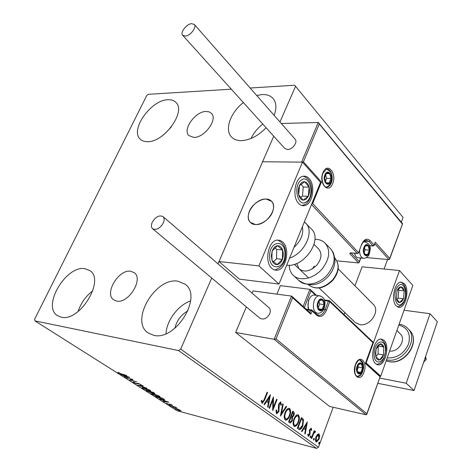 <?xml version="1.0" encoding="UTF-8"?>
<svg xmlns="http://www.w3.org/2000/svg" width="472" height="472" viewBox="0 0 472 472"><rect width="100%" height="100%" fill="white"/><g stroke="black" fill="none" stroke-linecap="round" stroke-linejoin="round"><path stroke-width="0.71" d="M206.117 111.427C195.42 111.303 182.269 129.605 188.847 135.57L193.862 137.417C204.429 137.889 217.964 119.398 211.509 113.392L209.208 111.858L206.117 111.427M130.744 271.27C118.82 268.922 103.934 293.525 113.64 299.797L116.696 301.059C128.496 303.879 143.771 279.023 134.255 272.716L130.744 271.27M153.66 335.309L148.031 332.89C129.57 320.807 155.559 276.798 178.021 281.212L185.284 284.327C202.984 296.605 175.678 341.25 153.66 335.309M165.996 333.674C166.693 320.405 178.162 305.178 190.611 300.859M147.37 141.677C144.385 141.689 142.019 140.857 140.278 139.169C129.599 130.113 151.058 99.775 167.955 99.74C171.389 99.568 174.062 100.489 175.979 102.495C186.387 111.64 163.943 142.573 147.37 141.677M164.622 133.959L171.354 126.927M266.12 127.77C258.16 135.906 249.9 140.196 241.328 140.632C237.003 140.632 233.669 139.352 231.327 136.786C224.359 129.517 230.566 112.413 243.381 102.56M256.709 95.486L262.078 94.553C267.022 94.323 270.775 95.745 273.335 98.813C276.415 102.908 276.68 108.412 274.138 115.327M250.998 138.485C253.665 133.01 257.6 128.207 262.792 124.083M61.224 317.196L57.454 315.656C41.595 306.269 66.275 264.88 85.025 268.698L89.922 270.651C105.35 280.061 79.662 322.27 61.224 317.196M78.045 311.573C80.854 303.124 85.786 296.174 92.836 290.728M174.846 328.311C176.717 320.577 181.095 314.741 187.974 310.8M231.298 89.173L148.326 94.323L146.698 95.598L34.645 319.196L34.898 320.866L178.563 350.566L180.688 349.103L211.745 278.061M317.42 434.417L319.025 433.98L319.692 436.069L319.096 439.084L316.476 442.081L316.092 441.916C315.213 440.706 315.184 439.013 315.998 436.836L317.42 434.417M311.302 438.305L314.175 430.594L314.6 430.906L314.181 432.039L315.231 431.249L315.615 431.815L313.75 433.426L311.732 438.618L311.302 438.305M311.254 428.287L311.673 429.992L311.172 430.47L310.824 429.207L310.122 429.986L309.933 434.659L308.417 436.34L307.685 434.547L308.198 434.004L308.623 435.308L309.484 434.387L309.366 431.007L309.673 429.709L311.254 428.287L310.877 428.192M298.688 429.249L297.336 428.275L301.396 417.561L303.49 419.596L302.865 425.626C302.068 427.986 300.953 429.313 299.519 429.62L298.688 429.249M288.563 421.98L292.711 411.147L293.549 411.767C294.41 412.51 294.522 413.732 293.885 415.437L292.451 417.325L292.333 420.764L290.197 423.024L288.563 421.98M280.421 416.133L282.71 403.767L283.218 404.144L281.489 413.513L286.162 406.315L286.669 406.687L280.421 416.133M269.595 408.357L269.105 408.009L273.453 396.934L273.353 407.454L276.568 399.235L277.046 399.583L272.733 410.611L272.828 400.114L269.595 408.357M264.131 399.631L267.069 392.22L267.559 392.58L264.58 400.097L262.231 403.33L261.146 400.999L261.742 400.321L262.479 402.085L264.131 399.631M180.688 349.103L318.482 447.249L333.191 407.265M384.066 269.005L387.553 259.512M401.3 222.159L403.041 217.421L294.693 85.237L250.136 88.004M217.964 263.83L273.742 136.219L218.973 261.523L239.375 279.141L278.981 284.073L320.547 182.334L302.469 162.132L258.898 265.895L278.981 284.073M279.967 121.971L295.448 86.553M270.397 394.68L268.131 407.312L267.6 406.929L268.356 402.893L266.574 401.601L264.503 404.705L263.966 404.321L270.397 394.68M276.415 413.614L275.961 410.203L276.562 409.926L276.816 412.463L278.403 411.218L278.439 405.69L278.846 403.843L280.616 401.967L281.395 404.817L280.769 405.218L280.297 403.129L279.335 404.144L278.875 411.572L276.757 413.761L276.415 413.614M285.088 412.575C286.05 409.967 287.359 408.528 289.012 408.25L289.59 408.486C290.905 410.321 290.953 412.782 289.725 415.879C288.775 418.475 287.472 419.909 285.808 420.186L285.23 419.944C283.926 418.121 283.878 415.661 285.088 412.575M293.962 419.03C294.906 416.44 296.186 415.006 297.803 414.735L298.351 414.959C299.632 416.758 299.673 419.189 298.481 422.251C297.543 424.835 296.263 426.257 294.634 426.529L294.085 426.299C292.817 424.511 292.77 422.086 293.962 419.03M307.331 421.938L305.231 433.945L304.753 433.603L305.455 429.768L303.85 428.606L301.974 431.609L301.49 431.26L307.331 421.938M310.216 436.582L310.906 435.957L310.936 437.096L310.34 437.756L310.216 436.582M313.508 438.948L314.193 438.323L314.222 439.462L313.626 440.116L313.508 438.948M318.806 442.76L319.479 442.134L319.503 443.261L318.919 443.916L318.806 442.76M294.693 85.237L403.041 217.421M178.499 409.348L181.012 410.852L179.549 410.675L174.829 408.416L178.499 409.348M170.262 405.713L175.348 407.07L176.847 408.056L170.262 405.713M172.274 405.082L172.427 405.454L170.545 404.474L169.359 404.634L166.587 403.247L168.87 404.339L170.062 404.174L172.274 405.082M156.94 397.276L155.518 396.38L162.504 398.197L164.687 399.908L162.663 399.642L157.028 397.07M146.29 390.539L153.288 392.338L154.792 393.471L151.795 392.61L150.993 392.775L146.29 390.539M137.765 385.14L142.715 385.612L143.252 385.954L139.488 385.594L146.892 388.267L137.765 385.14M126.455 377.983L132.962 379.405L130.998 380.178L136.738 381.807L129.729 380.054L131.659 379.276L126.537 377.806M121.57 373.983L126.761 375.458L122.012 374.29L118.342 372.915L117.882 372.314L121.57 373.983M34.898 320.866L177.071 410.74L316.635 448.4L178.563 350.566M129.741 377.358L124.938 377.022L124.384 376.668L125.941 376.792L120.602 374.272L129.741 377.358M133.505 382.515L133.104 382.031L133.576 381.978L136.266 383.541L138.107 383.24L141.234 384.816L138.632 383.565L136.756 383.854L133.505 382.515L133.718 382.043M143.919 387.73L150.055 390.208L150.763 391.034L148.816 390.822L142.733 388.35L142.037 387.536L143.919 387.73M153.27 393.66L159.341 396.12L160.026 396.911L158.055 396.686L152.031 394.238L151.353 393.459L153.27 393.66M168.817 402.215L163.843 401.648L163.341 401.33L164.946 401.524L163.253 400.451L159.896 399.153L168.817 402.215M169.306 404.929L170.374 405.448L169.306 404.929M172.793 407.135L173.855 407.649L172.793 407.135M178.41 410.693L179.466 411.2L178.41 410.693M318.482 447.249L316.635 448.4M118.513 372.544L118.342 372.915M125.068 376.727L124.938 377.022M126.437 376.833L128.083 376.963L125.015 375.93L126.437 376.833M132.355 379.252L131.245 379.635L130.998 380.178M131.169 379.807L130.555 379.659M141.11 384.532L140.957 384.881M138.119 383.323L137.092 383.335M150.55 390.562L149.972 390.491M142.927 387.789L142.479 387.471M148.332 390.515L149.884 390.686L149.353 390.037L144.414 388.043L142.886 387.878L143.429 388.527L148.332 390.515M154.096 392.851L153.866 393.365M153.547 392.775L150.798 391.878L153.376 393.058L153.925 393.123L153.642 392.562M150.326 391.848L147.488 391.028L150.515 392.468L151.123 392.533L150.432 391.601M159.796 396.439L159.241 396.368M152.161 393.931L152.031 394.238M152.244 393.695L151.813 393.388M157.583 396.386L159.153 396.568L158.639 395.949L153.748 393.967L152.202 393.796L152.727 394.415L157.583 396.386M164.362 399.418L163.89 399.347M162.25 398.309L156.698 396.863L162.197 399.347L163.796 399.56L162.321 398.15M165.465 401.589L167.159 401.796L164.162 400.763L165.465 401.589M170.138 404.433L169.991 404.746M170.215 404.227L169.584 404.109L169.359 404.634M175.684 408.516L175.301 408.935M179.095 410.392L180.227 410.528L179.926 410.174L175.596 408.728L179.095 410.392M266.987 392.427L267.559 392.58M267.022 392.456L264.049 399.973L261.895 403.194M261.323 400.799L261.512 401.495L262.043 401.625M261.512 401.495L262.302 402.02M269.754 395.642L267.642 406.958M264.084 404.404L266.043 401.471L266.574 401.601M269.382 397.377L268.851 397.253L266.698 400.486L268.597 401.601L269.382 397.377L267.235 400.61L268.597 401.601M266.698 400.486L267.235 400.61M273.005 398.091L272.822 407.324L273.353 407.454M276.486 399.442L277.046 399.583M276.515 399.459L272.645 409.348M269.14 408.032L272.297 399.99L272.828 400.114M275.984 410.192L276.291 412.333L276.816 412.463M276.291 412.333L276.952 412.534M280.415 401.973L280.934 402.097M280.409 401.973L280.87 404.693L281.395 404.817M279.967 403.088L278.805 404.02L279.335 404.144M278.805 404.02L278.539 405.643L279.07 405.772M278.539 405.643L278.698 407.165L279.229 407.289M278.698 407.165L278.344 411.442L278.875 411.572M278.344 411.442L276.433 413.631M282.669 403.997L283.218 404.144M282.693 404.014L280.958 413.383L281.489 413.513M286.05 406.492L286.669 406.687M286.138 406.563L280.622 415.065M288.864 408.239L289.59 408.486M289.065 408.363C290.38 410.192 290.422 412.658 289.2 415.749L289.725 415.879M289.2 415.749C288.292 418.227 287.035 419.667 285.43 420.062M288.398 409.348L288.203 409.301C286.864 409.513 285.802 410.669 285.029 412.776C284.055 415.242 284.085 417.207 285.118 418.682L285.914 418.959M289.271 415.543C290.239 413.083 290.209 411.106 289.183 409.613L288.728 409.43C287.389 409.643 286.333 410.799 285.554 412.906C284.581 415.372 284.61 417.337 285.643 418.811L286.097 419C287.442 418.811 288.498 417.661 289.271 415.543M285.118 418.682L285.643 418.811M285.029 412.776L285.554 412.906M292.634 411.354L293.608 414.522M293.495 414.917L293.36 415.307L293.885 415.437M293.36 415.307L291.926 417.195L292.451 417.325M291.926 417.195L292.085 419.72M289.849 422.894L291.808 420.635L292.333 420.764M289.448 421.437L290.557 421.844L291.873 420.44L291.897 417.986L290.994 417.159L290.469 417.03L288.923 421.059L290.38 421.797M291.124 416.092L292.174 416.475L293.425 415.124L293.212 412.935L292.74 412.593L292.215 412.463L290.894 415.921L292.032 416.44M290.894 415.921L291.649 416.221M292.74 412.593L291.419 416.05M288.923 421.059L289.973 421.573M290.994 417.159L289.448 421.195M297.655 414.723L298.351 414.959M297.826 414.835C298.882 416.021 299.112 417.82 298.534 420.239M297.974 422.074L298.481 422.251M297.956 422.121C297.065 424.576 295.838 426.004 294.268 426.411M293.425 420.729L293.967 425.048L294.752 425.319M297.183 415.814L297 415.767C295.69 415.979 294.652 417.13 293.891 419.224L293.832 419.39M298.033 421.927C298.982 419.49 298.953 417.543 297.956 416.074L297.525 415.897C296.215 416.109 295.177 417.26 294.416 419.354C293.46 421.791 293.49 423.732 294.493 425.178L294.923 425.361C296.239 425.178 297.277 424.027 298.033 421.927M293.967 425.048L294.493 425.178M293.891 419.224L294.416 419.354M301.319 417.761L303.49 419.596M302.965 419.466L302.994 423.337M302.351 425.496L302.865 425.626M302.186 425.897C301.425 427.951 300.398 429.154 299.112 429.496M300.906 418.853L301.425 418.983L298.198 427.496L297.679 427.366L299.632 428.375M298.198 427.496L299.974 428.428L302.428 425.301L302.877 420.428L301.425 418.983M306.676 422.977L306.399 424.523M303.927 427.52L305.673 428.541L306.405 424.523L305.88 424.393L303.927 427.52L305.673 428.541L305.449 429.762M301.555 431.308L303.331 428.476L303.85 428.606M306.405 424.523L304.452 427.65M310.8 428.21L311.154 429.856L311.673 429.992M310.305 429.077L309.726 429.573M309.62 429.862L310.122 429.986M309.461 430.411L309.962 430.765M309.443 430.635L309.715 433.225L310.24 433.361M309.715 433.225L309.65 433.697M309.425 434.523L309.933 434.659M309.331 434.724L308.122 436.187M307.709 434.517L308.493 435.249M310.523 436.063L310.417 436.96L310.936 437.096M310.417 436.96L310.116 437.479M314.104 430.783L314.6 430.906M313.685 431.915L314.181 432.039M314.966 431.296L315.615 431.815M315.095 431.685L314.753 432.14M314.346 432.033L313.231 433.29L313.75 433.426M313.231 433.29L312.865 434.116M313.809 438.435L313.703 439.326L314.222 439.462M313.703 439.326L313.402 439.833M318.447 433.809L319.025 433.98M318.506 433.851L319.172 435.933L319.692 436.069M319.172 435.933L319.131 436.653M318.606 438.954L319.096 439.084M318.276 439.686L316.151 441.951M315.438 439.279L315.921 440.836L316.6 441.054M318.004 434.706L316.269 436.175M318.671 438.783L318.429 434.812L316.423 437.149L316.441 440.972L318.671 438.783M315.921 440.836L316.441 440.972M315.933 437.025L316.423 437.149M319.096 442.252L318.989 443.125L319.503 443.261M318.989 443.125L318.7 443.627M319.143 287.997L355.327 322.541L359.829 324.612C369.971 326.73 380.456 311.125 373.399 304.493L373.069 304.163M375.629 363.729C369.411 358.826 374.054 338.324 381.164 339.061L384.002 340.306C390.108 345.463 385.388 365.735 378.225 364.868L375.629 363.729M404.274 283.607L401.011 282.132C394.456 281.943 390.668 300.859 396.279 305.974L399.318 307.349C405.914 307.65 409.784 288.964 404.274 283.607M399.518 270.556L412.829 285.424L380.727 376.184L366.124 362.962L399.518 270.556L362.095 266.798L354.932 285.79M344.076 314.553L344.843 312.529M366.124 362.962L365.729 362.891M380.727 376.184L380.096 376.06M255.334 224.495L250.367 222.353C243.127 215.887 255.37 198.004 266.232 199.078L271.595 201.385C278.657 207.922 266.066 225.893 255.334 224.495M309.077 178.54C315.851 185.29 312.6 204.63 304.481 205.65C302.393 206.028 300.475 205.326 298.723 203.538C291.855 197.119 294.876 177.572 302.912 176.304C305.178 175.808 307.231 176.552 309.077 178.54M271.848 268.426L274.291 269.937L276.964 270.261C286.091 269.937 290.428 248.673 282.775 242.047L280.132 240.36L277.2 240.083C268.173 240.696 264.084 262.172 271.848 268.426M258.898 265.895L218.973 261.523M302.469 162.132L262.574 161.76L301.578 162.126L318.24 122.496L281.3 123.487M422.263 366.296L423.738 362.065M273.099 210.188C274.002 206.5 273.506 203.568 271.595 201.385C266.308 194.924 251.222 202.86 248.768 213.22C247.77 217.061 248.302 220.105 250.367 222.353C255.641 228.584 270.775 220.595 273.099 210.188M374.296 245.351L375.269 242.242L389.707 258.402L389.583 259.228L388.987 259.641L366.449 257.57M351.044 252.962L359.263 261.665L359.133 262.55L358.555 262.933L336.843 260.821M389.707 258.402L402.592 223.71L318.24 122.496M402.345 223.982L319.278 124.012L318.848 122.844M319.278 124.012L303.413 161.825L301.578 162.126M303.413 161.825L321.45 182.009L320.47 182.245M321.45 182.009L312.671 203.509L311.803 203.739M291.507 296.086L292.551 297.696L276.026 338.925L274.155 339.297L291.507 296.086L253.016 290.917L252.083 293.147M274.155 339.297L235.646 332.471L329.592 406.439L366.166 414.811L274.155 339.297M246.331 306.9L235.646 332.471M303.142 306.452L309.909 289.336L280.374 285.619L276.905 294.127M310.181 312.818L310.818 314.193L292.551 297.696M276.026 338.925L366.868 413.726L366.773 414.463L366.166 414.811M366.868 413.726L380.261 376.343L365.682 363.027M379.984 376.68L365.346 363.458L373.146 342.383M309.909 289.336L310.912 290.87L304.34 307.537M365.346 363.458L373.122 342.153L329.657 300.847L328.984 300.546L328.412 301.118L324.583 300.605M318.27 302.446L317.697 305.142L319.037 309.608L320.11 310.157L321.054 310.069L322.199 309.313L324.022 304.599L322.706 300.151L321.402 299.561L320.217 299.873L318.27 302.446M318.423 302.747L317.697 305.142L319.037 309.608L322.199 309.313L324.022 304.599L322.706 300.151L319.538 300.404L318.423 302.747M308.446 308.723L307.998 307.402L308.529 300.204M314.948 295.183L313.797 295.029C311.774 295.265 310.139 296.847 308.894 299.785L307.921 304.658L308.706 309.425M318.287 307.714L319.727 304.009L318.978 301.49M318.694 308.818L322.199 309.313M319.727 304.009L324.022 304.599M364.254 247.694L363.729 250.219L364.886 254.561L366.673 255.145L367.688 254.508L369.328 250.154L368.189 245.829L367.245 245.222L366.201 245.292L364.254 247.694M364.372 248.012L363.729 250.219L364.886 254.561L367.688 254.508L369.328 250.154L368.189 245.829L365.393 245.847L364.372 248.012M355.032 254.744L354.431 253.263M354.625 253.281L355.245 255.163C356.148 257.051 357.339 257.942 358.808 257.842L362.992 258.231M364.124 252.39L365.104 249.794L364.526 247.623M364.762 254.249L367.688 254.508M365.104 249.794L369.328 250.154M325.237 175.218L324.665 177.879L325.999 182.693L327.303 183.514L328.482 183.384L329.155 182.959L330.978 178.445L329.668 173.655L328.601 172.888L327.421 172.846L326.512 173.348L325.237 175.218M325.391 175.608L324.665 177.879L325.999 182.693L329.155 182.959L330.978 178.445L329.668 173.655L326.512 173.348L325.391 175.608M325.438 181.26L326.624 178.345L325.686 174.935M326.624 178.345L330.978 178.445M326.376 173.59L329.668 173.655M357.446 366.39L356.926 368.945L358.089 372.98L359.67 373.322L360.897 372.443L362.537 367.912L361.393 363.888L360.443 363.452L359.398 363.706L357.446 366.39M357.569 366.626L356.926 368.945L358.089 372.98L360.897 372.443L362.537 367.912L361.393 363.888L358.584 364.384L357.569 366.626M357.18 370.396L358.372 367.127L357.953 365.676M357.611 371.812L360.897 372.443M358.372 367.127L362.537 367.912M401.755 301.59L403.519 298.741L404.215 290.905C403.619 288.368 402.545 287.017 400.993 286.858C399.418 286.899 398.097 288.18 397.035 290.693L396.327 298.623C396.946 301.171 398.032 302.505 399.589 302.623L401.755 301.59M401.377 300.652L403.519 298.741L404.215 290.905L400.993 286.858L397.035 290.693L396.327 298.623L399.589 302.623L401.377 300.652M396.799 299.307L398.061 298.068L398.757 290.262L398.12 289.472M398.757 290.262L404.215 290.905M398.061 298.068L403.519 298.741M306.009 199.361L308.322 196.317C309.561 193.426 309.827 190.375 309.125 187.172C308.281 184.05 306.818 182.251 304.735 181.761C302.617 181.508 300.865 182.776 299.478 185.549C298.204 188.481 297.932 191.567 298.664 194.824C299.537 197.963 301.024 199.75 303.124 200.181L306.009 199.361M305.531 198.234L308.322 196.317L309.125 187.172L304.735 181.761L299.478 185.549L298.664 194.824L303.124 200.181L305.531 198.234M300.646 197.432L302.475 196.081L303.272 186.983L301.059 184.275M303.272 186.983L309.125 187.172M302.475 196.081L308.322 196.317M271.312 255.789L272.043 260.455C273.205 263.358 274.916 264.739 277.176 264.597C279.43 264.208 281.176 262.45 282.403 259.323C283.507 256.089 283.566 252.962 282.575 249.942C281.454 247.045 279.766 245.635 277.512 245.711C275.241 246.042 273.477 247.788 272.202 250.951L271.312 255.789M271.925 255.682L272.043 260.455L277.176 264.597L282.403 259.323L282.575 249.942L277.512 245.711L272.202 250.951L271.925 255.682M273.518 261.765L276.551 258.727L276.716 249.399L274.999 247.983M276.551 258.727L282.403 259.323M276.716 249.399L282.575 249.942M375.37 353.139L375.859 356.991C376.685 359.316 377.936 360.295 379.606 359.935C381.282 359.369 382.591 357.699 383.535 354.926L383.771 346.991C382.969 344.666 381.736 343.663 380.066 343.976C378.385 344.501 377.057 346.165 376.09 348.967L375.37 353.139M375.789 352.95L375.859 356.991L379.606 359.935L383.535 354.926L383.771 346.991L380.066 343.976L376.09 348.967L375.789 352.95M375.848 356.755L378.054 353.971L378.225 346.029M378.054 353.971L383.535 354.926M378.278 346.07L383.771 346.991M293.926 247.481C300.959 240.862 303.779 233.97 302.381 226.802M286.693 265.187C303.809 267.819 323.025 239.994 311.656 229.286L311.113 228.725M312.317 268.898L314.317 266.078M314.045 244.378L318.895 249.293C322.199 253.735 321.532 258.986 316.901 265.04C310.293 271.453 304.316 272.692 298.982 268.757L296.735 263.423M314.912 239.322C319.273 239.286 322.771 240.667 325.397 243.469C330.677 250.661 329.574 259.163 322.081 268.969C313.744 278.94 299.301 281.819 293.035 275.093C290.551 272.55 289.295 269.264 289.271 265.229M185.366 36.073C190.381 35.736 196.995 27.211 194.364 24.497L191.543 23.641C186.499 24.06 179.98 32.533 182.635 35.235L185.366 36.073M182.77 35.382L284.734 148.397L287.472 149.524C292.321 149.771 297.979 142.243 295.177 139.287L295.029 139.122M163.294 223.044C164.51 220.223 164.427 218.088 163.041 216.63C159.3 214.843 155.713 216.701 152.267 222.212C151.016 225.067 151.111 227.227 152.539 228.696C156.273 230.442 159.86 228.56 163.294 223.044M152.68 228.814L259.871 318.187C263.618 320.122 266.91 318.629 269.76 313.721C270.698 311.166 270.444 309.154 268.987 307.679L268.839 307.549M425.579 356.507L426.216 359.587L424.965 358.325M426.216 359.587L423.673 362.13M404.05 310.24L430.051 313.709L437.355 321.745L414.05 390.545L377.801 383.311M430.051 313.709L406.221 383.24L379.653 378.066M414.05 390.545L406.221 383.24M400.173 333.781L400.457 334.07C406.445 339.704 398.279 352.525 389.636 350.997M264.049 399.973L264.58 400.097M293.023 411.637L293.549 411.767M301.744 418.074L302.269 418.204M298.156 427.709L298.682 427.844M309.579 431.744L310.098 431.874M312.204 435.892L312.7 436.022M322.972 172.64C327.238 161.542 337.214 173.183 332.624 183.608C328.553 194.712 318.293 183.36 322.972 172.64M326.111 187.054L327.379 187.042C328.996 186.629 330.282 185.284 331.244 183.006C333.899 177 330.724 167.89 326.382 169.247L323.119 172.964M388.987 259.641L374.851 243.876M358.555 262.933L349.77 253.653L350.902 252.951M312.671 203.509L358.466 252.608L357.28 253.417L350.507 252.809L349.77 253.653M358.584 252.85L361.487 244.679L358.561 252.927L357.28 253.417L311.496 204.482M361.487 244.679C364.03 239.18 366.921 237.829 370.154 240.626L374.19 245.11L375.269 242.242M364.077 241.044L368.98 241.428L365.841 240.1C364.331 240.325 362.915 241.935 361.605 244.927M369.535 245.623L373.022 245.906L368.98 241.428L370.154 240.626M359.263 261.665L360.643 258.013M374.272 245.422L374.19 245.11L373.022 245.906L374.272 245.422M350.507 252.809L357.457 253.535M363.983 372.184C360.313 383.252 351.245 375.464 355.445 364.608C359.275 353.51 368.107 361.605 363.983 372.184M357.216 376.455L357.776 376.556C359.788 376.485 361.434 374.845 362.697 371.623C364.349 365.145 363.422 361.263 359.918 359.977C358.956 359.387 357.505 360.991 355.563 364.791M309.838 312.505L310.67 310.381L306.883 309.833M372.88 342.625L329.775 301.714L326.53 310.139C323.786 316.11 320.547 317.833 316.818 315.32L312.069 310.995L310.818 314.193M323.68 309.331L325.161 309.543L328.412 301.118L329.775 301.714L329.657 300.847L328.984 300.546L324.364 299.932M318.087 315.231L319.161 315.361C321.656 315.119 323.656 313.178 325.161 309.543L326.53 310.139M315.597 295.265L310.912 290.87M310.67 310.381L312.069 310.995L311.939 310.086L311.278 309.797L310.67 310.381M316.818 315.32L316.688 314.411L311.939 310.086L305.992 309.03M317.921 302.121C315.089 308.93 321.302 314.606 323.798 307.596C326.594 300.9 320.488 295.1 317.921 302.121M324.105 308.387C322.919 311.467 320.842 313.131 317.886 313.378C313.567 312.092 312.346 307.797 314.216 300.505C315.455 297.555 317.09 295.962 319.107 295.726L320.146 295.838M363.947 247.363C361.41 253.629 366.862 259.476 369.11 252.992C371.623 246.821 366.254 240.873 363.947 247.363M369.34 253.812C368.602 256.243 366.832 257.747 364.018 258.326C361.145 258.113 359.658 255.429 359.57 250.272M363.051 242.195L365.411 241.723M324.889 174.823C322.063 181.295 328.258 188.222 330.754 181.478C333.551 175.112 327.456 168.079 324.889 174.823M325.928 186.995L325.91 186.995C327.692 187 329.385 185.537 331.002 182.599M357.139 366.119C354.596 372.673 360.077 377.435 362.325 370.715C364.838 364.26 359.446 359.381 357.139 366.119M402.162 303.502C408.652 297.596 404.828 279.282 398.409 285.902C391.742 291.832 395.796 310.423 402.162 303.502M306.588 201.703C315.172 195.927 309.756 173.531 301.242 180.133C292.375 185.891 298.168 208.724 306.588 201.703M305.638 204.146L301.968 205.568M269.606 255.966C269.058 271.701 285.094 269.648 284.929 254.378C285.666 238.991 269.577 240.254 269.606 255.966M285.572 254.237C285.648 262.373 281.99 267.624 274.61 269.996L274.503 270.008M374.113 353.469C373.523 366.779 385.406 363.363 385.465 350.484C386.173 337.403 374.261 340.253 374.113 353.469M305.178 222.619L305.874 223.321C314.564 231.734 304.735 253.128 289.572 258.149M328.766 275.89C319.544 285.89 309.532 287.407 298.741 280.439C305.012 287.159 319.391 284.356 327.651 274.468C335.073 264.745 336.141 256.284 330.854 249.092L330.312 248.537M332.919 280.215C324.27 288.728 316.098 290.262 308.417 284.834C315.744 290.091 323.822 288.433 332.648 279.872C338.866 271.713 339.722 264.591 335.208 258.508L334.908 258.196M386.161 360.814L388.704 361.499C404.728 365.31 420.906 341.167 409.666 330.418L409.13 329.863M387.188 357.912C396.999 358.295 404.132 353.622 408.575 343.899C410.97 333.916 407.708 327.645 398.799 325.09M388.999 361.635C405.123 365.334 421.053 341.557 409.666 330.418L408.003 328.701C419.248 339.457 403.017 363.664 386.969 359.865L386.527 359.782M148.438 333.173L148.031 332.89M140.591 139.464L140.278 139.169M231.805 137.287L231.327 136.786M137.818 383.913L138.06 383.37M149.931 390.58L150.09 390.232M142.886 387.878L143.04 387.536M151.146 392.486L151.282 392.185M159.2 396.468L159.347 396.126M152.202 393.796L152.35 393.459M163.831 399.483L163.973 399.147M262.408 402.073L261.942 401.961M280.297 403.129L279.772 403.005M288.728 409.43L288.203 409.301M297.525 415.897L297 415.767M308.582 435.296L308.104 435.172M318.429 434.812L317.91 434.677M398.156 307.195L399.318 307.349M377.193 364.679L378.225 364.868M400.457 334.07L396.893 330.477M338.194 268.839L373.399 304.493M294.316 264.302L308.582 277.919M402.587 223.816L389.654 259.039M369.57 245.729L373.199 246.024M360.844 258.031L359.21 262.338M323.072 173.082C320.163 179.443 324.128 188.824 327.379 187.042M357.133 376.426L357.776 376.556C354.802 375.73 354.059 371.824 355.546 364.838M317.91 315.172L319.161 315.361L316.688 314.411M291.938 296.316L310.216 312.853M380.237 376.426L366.832 414.304M310.346 289.578L316.535 295.389M307.998 307.402L308.281 308.127M308.481 300.322L308.847 299.921M315.113 312.971L316.8 313.219M313.797 295.029L319.107 295.726C326.193 297.46 325.432 303.756 324.175 308.21M354.814 254.314L355.245 255.163M363.534 241.593L364.419 241.658C372.809 244.82 369.818 250.319 369.411 253.623M331.12 182.316C332.182 177.572 333.309 171.979 326.476 169.23M356.879 376.308C359.469 376.113 361.375 374.443 362.59 371.293M362.632 371.181C364.555 367.222 363.57 363.493 359.688 359.994M401.961 304.823C407.271 299.053 407.832 284.929 400.634 282.179M401.619 305.166L397.731 307.036M306.298 203.65C313.461 197.308 314.417 179.566 303.189 176.245M285.572 254.184C285.855 247.186 283.147 242.472 277.447 240.047M376.709 364.478C383.282 362.549 381.653 361.286 383.872 358.632L385.86 350.259M385.866 350.2C386.332 345.262 384.615 341.563 380.715 339.085M311.656 229.286L304.375 221.911M325.397 243.469L330.854 249.092L333.403 252.868L334.949 258.615L334.961 261.889L333.969 266.792L331.881 271.506L328.831 275.807M334.908 258.202L335.208 258.508C339.905 264.934 339.15 272.161 332.937 280.197M298.741 280.439L293.537 275.56M194.364 24.497L295.177 139.287M163.041 216.63L268.987 307.679M408.003 328.701C405.66 326.211 402.722 324.707 399.194 324.181L399.123 324.175M388.893 361.617L386.149 360.856"/></g></svg>

